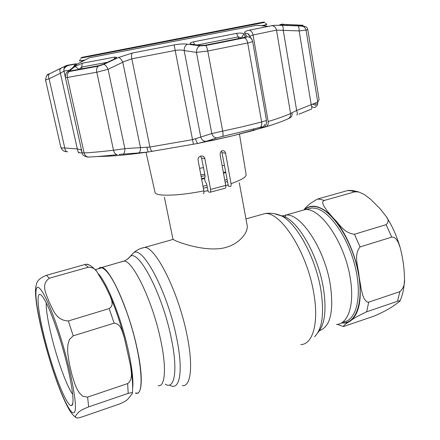 <?xml version="1.0" encoding="UTF-8"?>
<svg xmlns="http://www.w3.org/2000/svg" width="440" height="440" viewBox="0 0 440 440"><rect width="100%" height="100%" fill="white"/><g stroke="black" fill="none" stroke-linecap="round" stroke-linejoin="round"><path stroke-width="0.66" d="M299.42 211.211L305.217 209.561C320.798 207.702 345.136 243.282 350.356 278.839C354.69 304.86 348.111 324.016 336.495 324.484M135.394 393.135L135.977 393.283C142.368 394.966 143.259 376.101 136.989 347.897C128.81 309.441 109.967 267.867 101.734 267.471L99.908 267.553L98.428 268.741M225.759 172.436L223.504 173.299M204.688 178.524L201.641 179.163M201.13 176.424L205.046 175.742M227.475 181.401L225.137 182.303M207.323 187.347L203.335 188.199M199.612 168.316L203.456 167.64M222.107 165.578L224.439 165.534M228.135 184.866L225.748 185.724M207.966 190.63L203.929 191.488M164.406 197.291L172.964 239.201L175.032 240.532C181.324 243.183 201.108 250.344 219.263 248.683C237.875 246.774 248.628 232.617 247.159 225.385L239.289 182.738M201.531 178.563L204.804 177.98M98.896 268.609L101.805 267.784C108.636 270.413 117.046 285.483 127.034 312.983C141.383 353.529 145.47 396.649 135.878 392.964M49.363 278.218C40.134 284.796 46.706 294.327 49.027 301.824C52.949 308.721 55.402 320.452 68.382 320.947L109.164 308.589C114.472 305.256 111.293 299.734 110.138 295.977L104.995 285.434L96.712 271.343C95.046 268.67 92.252 267.289 88.341 267.196L49.363 278.218L46.392 275.308L85.586 264.325C87.467 264.138 88.55 264.352 88.831 264.963M35.53 289.218L35.767 286.748C37.081 283.695 35.536 279.791 46.392 275.308M59.021 336.028C69.702 369.105 75.928 404.707 71.654 405.477C68.354 407.523 59.109 387.079 51.31 361.933C39.804 325.787 33.638 286.577 41.784 295.719C46.194 300.905 51.942 314.341 59.021 336.028M72.677 394.427C68.288 387.882 63.333 375.964 57.805 358.661C50.787 336.54 45.612 311.877 46.272 302.891M82.352 416.823L119.449 404.014C129.074 399.949 127.474 398.811 129.932 396.715L132.303 393.492C133.227 392.486 131.857 392.442 128.189 393.366L88.638 406.89C78.518 410.894 78.386 412.66 76.725 414.348C75.18 416.141 75.163 417.351 76.681 417.984C77.319 418.193 79.206 417.808 82.352 416.823M87.621 397.1L127.655 383.576C133.331 379.275 131.065 371.338 130.548 365.827L124.361 337.816C122.447 332.365 121.121 323.576 114.125 323.164L73.205 335.847L69.361 339.565L67.903 344.68L67.623 349.882L67.969 354.981L69.63 364.98L71.951 374.732L74.927 384.202L76.868 388.724L79.359 392.898L82.803 396.286L87.621 397.1L88.638 406.89M303.76 209.974L300.845 210.804M304.04 209.897C305.91 206.608 310.431 202.983 317.598 199.018L347.881 190.504L350.136 190.377M324.236 200.47L322.955 201.427L322.668 202.741L323.455 205.475L326.981 210.738L333.691 218.51C339.383 223.746 343.508 232.953 354.431 234.262L386.078 224.67C388.751 222.415 388.8 219.692 386.216 216.502L380.012 208.626L370.793 199.441L364.232 194.453L358.743 191.972L354.866 191.807L324.236 200.47L320.843 199.424L317.598 199.018M391.765 237.116L360.052 246.945C353.227 255.228 358.512 267.228 359.079 276.48L361.224 289.157L362.758 295.245L364.309 299.013L366.85 301.956L368.709 302.17L399.856 291.654C403.387 288.481 404.932 284.279 404.503 279.054C404.322 268.395 402.881 257.928 400.18 247.649L398.321 242.539L396.116 238.959L393.723 237.177L391.765 237.116L386.078 224.67M397.518 301.257L366.663 311.806C358.402 315.651 352.957 318.703 350.328 320.969C345.702 323.736 343.415 325.606 343.459 326.562L374.242 316.041C389.279 309.59 394.917 304.959 399.839 301.246C400.549 300.586 399.773 300.586 397.518 301.257L399.856 291.654M204.853 158.626L201.581 158.065L205.156 176.297L204.622 178.816L205.073 181.099L206.679 184.069L208.197 191.807L209.974 192.274C210.645 192.198 210.837 191.246 210.568 189.415L204.853 158.626C204.309 156.734 203.049 155.864 201.075 156.013L200.893 156.046C198.869 156.651 197.929 157.988 198.066 160.055L203.836 190.856C204.105 192.715 203.902 193.661 203.22 193.699M210.568 189.415L225.698 185.422L220.154 154.814C219.984 152.757 220.71 151.399 222.321 150.739L222.459 150.706C224.037 150.491 225.071 151.327 225.566 153.208L221.98 152.68L221.386 151.239M221.98 152.68L228.365 186.076L230.34 186.532C231.049 186.45 231.281 185.504 231.033 183.695C241.323 180.026 246.356 177.007 246.131 174.631L239.476 134.134M225.566 153.208L231.033 183.695M225.698 185.422C225.962 187.231 225.748 188.183 225.06 188.281L210.249 192.209M201.581 158.065L200.448 156.173M283.025 24.332L301.109 25.174C302.308 25.053 301.95 25.24 300.036 25.735L285.466 25.328L279.774 24.728L282.81 24.019L283.652 25.24M216.156 37.4L236.544 33.385C240.224 32.901 242.671 33.044 243.892 33.809L245.498 36.696L243.518 37.598L205.227 45.21L200.569 45.458L191.362 44.16L190.108 43.648C189.959 42.983 191.131 42.372 193.611 41.811L216.156 37.4M260.089 127.375L220.594 136.884L260.089 127.375C261.503 126.621 262.02 124.823 261.635 121.974L266.486 120.516L252.61 41.233C252.588 41.718 250.954 42.306 247.709 42.988L207.779 51.04L196.438 52.388C196.493 49.159 197.643 46.987 199.898 45.865L205.673 45.551L244.409 37.846C246.219 37.455 247.022 37.021 246.824 36.548L244.717 32.901C244.222 31.845 245.724 30.949 249.222 30.212L272.008 25.658C274.054 25.295 277.409 25.184 282.084 25.322L301.455 25.828C303.501 25.295 303.749 25.119 302.198 25.289M301.582 25.295L301.037 25.278M261.437 25.729L266.739 24.651M88.792 157.058C96.651 156.701 106.139 155.887 117.249 154.616L117.227 154.616C115.484 154.468 114.252 153.01 113.526 150.244L124.872 148.638L149.913 147.026L192.533 139.651L211.794 133.546L243.001 126.627L261.635 121.974L247.709 42.988C247.11 40.178 246.01 38.467 244.409 37.846M220.594 136.884L216.97 137.858C214.61 137.885 212.889 136.444 211.794 133.546L196.438 52.388L184.162 50.562C181.726 49.869 178.739 49.83 175.203 50.457L131.808 58.806L124.465 61.413L108.086 69.278L96.8 72.237L67.359 77.457L65.39 77.489L82.148 152.84L84.101 152.916C92.197 152.499 102.009 151.607 113.526 150.244L96.8 72.237C96.311 69.421 96.762 67.419 98.153 66.22L103.741 64.367L118.525 57.486L132.308 53.026L174.114 44.93C179.361 43.962 183.821 43.703 187.495 44.16L199.898 45.865M266.437 122.645C266.376 125.136 265.331 126.797 263.296 127.639L261.498 127.826L252.797 130.642L233.437 135.625L211.948 140.525C208.137 141.295 206.569 141.449 207.24 140.993L198.033 143.413L233.42 135.63L266.47 126.676C275.974 123.723 283.223 121.077 288.216 118.729L289.757 117.981C291.638 117.139 292.386 115.407 291.99 112.788L296.659 110.473L317.724 102.075C317.955 104.698 316.882 106.552 314.495 107.641M301.455 25.828L304.337 27L306.02 29.783L317.724 102.075L319.094 99.66L307.78 29.464L306.091 30.146L299.139 30.91L276.496 30.107L253.044 35.008C251.18 35.415 250.212 36.025 250.135 36.834M241.34 38.033L238.178 36.9L197.323 44.99M81.565 150.232L81.015 150.056M287.172 25.383L287.414 24.624M298.034 25.773L298.238 25.124M307.78 29.464C307.291 27.335 305.734 26.263 303.111 26.235L298.001 25.883C298.81 26.455 299.189 28.127 299.139 30.91L311.179 104.605C311.993 107.206 312.043 108.73 311.327 109.164L298.865 114.213M107.344 156.216C118.014 155.732 131.588 154.33 148.055 152.014L136.389 153.12L138.21 153.082L135.768 153.643C122.953 155.205 112.398 156.101 104.104 156.338L96.531 156.596M70.202 70.285L75.13 66.402L82.258 63.245L114.499 57.123L116.666 57.349L114.417 59.021L103.477 64.141L98.967 65.642L70.659 70.851L69.823 70.796L70.202 70.285L70.879 70.812M107.393 62.299L81.659 67.062L78.958 69.344M75.13 66.402L78.936 69.35M117.227 154.616C106.084 155.892 96.575 156.706 88.704 157.064L87.731 157.102M50.776 73.222L50.375 73.425M67.678 151.833C66.088 151.816 65.12 150.535 64.768 147.983L77.33 148.94L80.938 149.738L81.928 151.855M66.869 151.739C66.072 151.283 63.123 152.367 60.902 147.56C61.044 147.889 62.337 148.032 64.768 147.983L49.104 78.804L45.546 80.031C46.184 75.768 47.482 73.722 49.44 73.898L49.44 73.898C48.389 74.938 48.279 76.576 49.104 78.804L60.418 73.243L63.965 71.038L65.318 77.121M82.175 152.972L80.278 152.806C78.678 152.84 77.693 151.553 77.33 148.94L60.418 73.243C59.598 70.972 59.714 69.317 60.77 68.277L64.823 66.578L63.899 69.163L63.965 71.038L69.531 70.252M136.389 153.12L119.004 154.429M241.434 38.016L243.892 33.809M245.168 37.065L245.465 36.548M216.97 137.858L207.559 140.861M261.498 127.826L262.647 126.786M262.763 126.83L261.503 127.017M261.811 127.666L260.662 127.226M146.889 147.329L148.055 152.014L198.033 143.413C197.164 143.171 196.345 141.663 195.569 138.897M296.83 115.027C297.545 114.664 297.484 113.146 296.659 110.473L283.272 30.393C283.294 27.594 282.92 25.911 282.145 25.344L282.084 25.322M288.216 118.729C290.065 117.585 290.846 115.847 290.576 113.52L291.99 112.788M261.327 127.969L263.577 126.599L264.919 124.333M206.019 141.334C203.632 141.444 201.889 140.036 200.788 137.109L184.162 50.562C184.173 47.416 185.284 45.282 187.495 44.16M138.562 152.955C139.898 152.422 140.542 150.629 140.481 147.565L122.793 62.348C121.506 59.494 120.082 57.871 118.525 57.486M123.052 154.072C124.322 153.478 124.927 151.668 124.872 148.638L108.086 69.278C106.733 66.38 105.287 64.74 103.741 64.367M252.153 39.765L250.487 37.631L246.824 36.548M250.217 37.202L248.028 33.825L244.717 32.901M266.47 126.676C267.922 125.659 268.483 123.948 268.158 121.539C277.976 118.547 285.445 115.874 290.576 113.52L276.496 30.107C275.93 27.61 274.5 26.131 272.206 25.68C274.368 25.306 277.684 25.196 282.145 25.344L297.908 25.85M61.072 68.079L49.44 73.898L66.644 65.439L64.812 66.952L63.899 69.163C66.787 64.356 70.125 65.604 75.405 63.927L73.002 67.556M66.644 65.439L75.559 63.844L76.956 64.229L73.739 66.99M89.326 57.788L256.647 25.267L89.326 57.788L76.956 64.229L66.93 72.342M75.62 65.582L68.772 70.851C68.948 71.291 65.192 71.588 65.39 77.489M68.987 70.774C68.2 71.418 68.387 71.649 69.548 71.467C67.633 72.732 66.902 74.723 67.359 77.457L84.101 152.916C84.865 155.59 86.4 156.97 88.704 157.064M79.734 61.001L85.052 60.011M84.134 60.495L81.109 60.995M265.469 25.163L262.471 25.828M264.985 22.336L80.498 58.196M83.116 57.211C80.592 57.673 80.63 57.635 83.237 57.101L262.037 22.347C264.649 21.868 264.699 21.885 262.185 22.401M127.644 259.089L130.356 256.251C139.09 249.865 162.41 294.267 171.188 337.849C178.173 370.475 174.68 390.324 165.165 384.153M130.856 255.723L133.749 252.681C142.945 245.845 167.409 291.808 176.473 337.15C183.684 371.069 179.834 391.617 169.807 385.176M140.712 248.501L144.744 247.39C155.854 247.203 178.541 292.254 186.934 334.791C193.435 365.877 190.856 386.936 182.369 385.638M259.188 215.21L265.149 213.532C281.089 211.893 307.406 252.962 313.825 293.546C319.039 323.18 312.719 344.449 300.817 344.57M274.109 213.637L281.705 215.985C296.978 223.559 315.816 258.126 320.925 290.268C324.385 313.731 322.262 329.202 314.556 336.683M279.274 215.006L285.654 217.201C300.459 224.538 318.577 257.675 323.455 288.502C326.678 310.233 324.819 324.918 317.878 332.563M281.683 215.974L286.094 215.001C301.048 213.34 324.94 249.458 330.413 285.296C333.911 311.729 330.264 326.854 319.479 330.666M120.962 261.998L124.234 261.069C133.353 261.195 152.884 302.082 160.71 340.219C166.749 368.187 165.171 387.101 158.147 385.677M227.095 179.41L224.774 180.318M206.943 185.394L202.966 186.247M200.838 174.862L204.743 174.18M223.306 172.2L225.709 172.178M98.742 274.054C104.847 281.6 111.43 295.449 118.498 315.607C128.172 343.497 134.293 375.667 132.638 388.372M50.87 363.413C41.404 333.152 34.584 300.069 36.119 290.164C37.483 279.752 48.334 298.766 59.593 334.103C70.901 369.369 77.957 407.248 74.586 412.11C71.401 417.549 60.291 393.718 50.87 363.413M68.382 320.947L73.205 335.847M127.655 383.576L128.189 393.366M109.164 308.589L114.125 323.164M84.793 264.506L88.341 267.196M342.991 321.937C356.131 321.211 362.456 297.176 355.377 267.553C348.436 237.947 330.022 211.398 315.843 208.373L311.966 207.944L306.229 209.578M304.711 209.704C308.022 206.811 312.015 205.887 316.685 206.927C331.65 210.007 351.175 238.898 357.72 270.05C364.436 301.224 356.268 324.61 341.82 322.707M354.866 191.807L351.302 190.839L347.881 190.504M341.435 322.938C344.696 323.361 347.661 322.707 350.328 320.969C359.205 314.276 362.12 299.442 359.079 276.48C355.784 254.997 345.351 231.479 333.691 218.51C327.762 211.899 322.075 207.944 316.635 206.641C311.713 205.552 307.543 206.63 304.134 209.869M360.052 246.945L354.431 234.262M366.663 311.806L368.709 302.17M146.025 152.301L155.029 192.34C155.133 196.554 178.294 196.091 203.836 190.856M222.563 136.428C223.157 135.867 223.212 134.145 222.728 131.274L207.779 51.04C207.196 48.175 206.498 46.343 205.673 45.551M132.308 53.026C131.478 54.087 131.307 56.017 131.808 58.806L149.913 147.026C150.464 149.446 151.25 150.904 152.273 151.404M212.053 139.42L211.948 140.525M311.707 106.59L314.468 107.646M314.65 103.675L314.341 103.565M300.57 25.597L300.834 25.201M103.51 156.035L104.104 156.338M135.768 153.643L135.201 153.197M114.422 59.015L114.499 57.123M82.258 63.245L81.659 67.062L82.033 68.783M76.863 63.839L76.747 64.515M315.816 103.015L314.672 103.664M238.486 38.605L238.178 36.9L236.544 33.385M193.611 41.811L194.381 44.578M252.797 130.642L253.792 129.013M193.424 144.326L174.114 44.93M249.222 30.212C251.169 30.712 252.445 32.312 253.044 35.008L268.158 121.539M256.647 25.267L268.362 26.395L272.008 25.658M48.026 74.684L47.174 75.284M75.559 63.844L76.615 63.982L74.415 66.473M69.548 71.467L98.153 66.22M101.734 267.471L124.795 260.821L128.7 258.181L133.749 252.681C136.763 250.014 140.426 248.248 144.744 247.39L173.096 239.415M245.971 218.922L265.149 213.532C270.826 212.746 276.342 213.565 281.705 215.985L285.654 217.201L285.269 216.502L286.094 215.001L305.217 209.561M95.266 269.643L101.805 267.784M35.767 286.748C34.045 300.003 41.25 332.37 50.864 363.638C56.744 382.498 62.574 397.37 68.354 408.238C71.269 413.132 71.412 413.056 73.2 415.173L75.537 417.241M72.705 403.447L71.654 405.477M110.149 296.01C115.434 308.512 120.137 322.317 124.256 337.425M130.653 366.471C132.489 377.823 133.05 386.716 132.341 393.157M85.586 264.325C88.512 263.951 92.219 266.283 96.701 271.332M348.216 190.416L352.913 190.581L358.743 191.972M337.524 324.352L342.986 326.442M386.216 216.502C392.211 225.836 396.864 236.22 400.18 247.649M404.454 280.341C404.107 288.25 402.617 295.114 399.988 300.927M266.69 24.338C266.921 23.848 266.431 23.645 265.221 23.727M312.565 104.165L315.887 105.369M300.883 25.509L301.109 25.174M315.584 104.418L317.73 103.653M79.492 152.746L78.359 152.663M82.148 152.84C82.121 154.704 83.787 156.073 87.142 156.948M266.327 123.057L266.486 120.516M60.902 147.56L45.546 80.031M252.61 41.223L252.61 41.223C251.653 38.786 250.943 37.593 250.487 37.631L248.028 33.825C248.281 33.484 248.99 34.568 250.146 37.075L250.151 37.098M79.668 60.693C79.266 60.324 79.646 59.95 80.795 59.576M262.037 22.347L262.977 22.699M83.237 57.101L82.489 57.778"/></g></svg>
